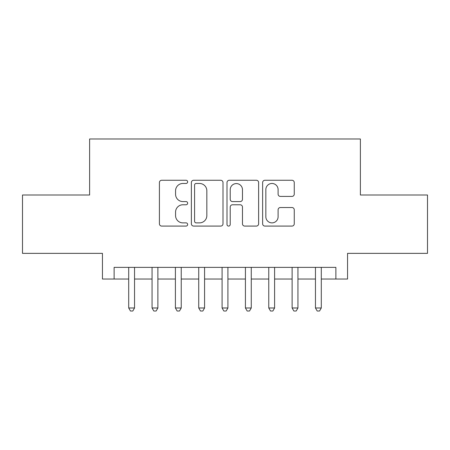 <?xml version="1.0" encoding="UTF-8"?>
<svg xmlns="http://www.w3.org/2000/svg" width="450" height="450" viewBox="0 0 450 450"><rect width="100%" height="100%" fill="white"/><g stroke="black" fill="none" stroke-linecap="round" stroke-linejoin="round"><path stroke-width="0.67" d="M187.65 181.868A1.603 1.603 0 0 0 186.047 180.264L161.702 180.264A2.289 2.289 0 0 0 159.412 182.554L159.412 223.796A2.289 2.289 0 0 0 161.702 226.086L186.047 226.086A1.603 1.603 0 0 0 187.65 224.482A1.603 1.603 0 0 0 186.047 222.879L182.897 222.879A7.329 7.329 0 0 1 175.567 215.55L175.567 212.107A7.329 7.329 0 0 1 182.897 204.778L186.047 204.778A1.603 1.603 0 0 0 187.65 203.175A1.603 1.603 0 0 0 186.047 201.572L182.897 201.572A7.329 7.329 0 0 1 175.567 194.237L175.567 190.8A7.329 7.329 0 0 1 182.897 183.471L186.047 183.471A1.603 1.603 0 0 0 187.65 181.868M291.96 196.414A2.289 2.289 0 0 0 294.255 194.124L294.255 182.554A2.289 2.289 0 0 0 291.96 180.264L264.926 180.264A2.289 2.289 0 0 0 262.631 182.554L262.631 223.796A2.289 2.289 0 0 0 264.926 226.086L291.96 226.086A2.289 2.289 0 0 0 294.255 223.796L294.255 209.818A2.289 2.289 0 0 0 291.96 207.529L280.389 207.529A2.289 2.289 0 0 0 278.1 209.818L278.1 216.748A6.131 6.131 0 0 1 271.969 222.879A6.131 6.131 0 0 1 265.843 216.748L265.843 189.596A6.131 6.131 0 0 1 271.969 183.471A6.131 6.131 0 0 1 278.1 189.596L278.1 194.124A2.289 2.289 0 0 0 280.389 196.414L291.96 196.414M114.12 279.039L114.12 267.368L335.88 267.368L335.88 279.039L347.552 279.039L347.552 253.361L427.5 253.361L427.5 195.002L360.388 195.002L360.388 138.983L89.612 138.983L89.612 195.002L22.5 195.002L22.5 253.361L102.448 253.361L102.448 279.039L128.711 279.039M222.998 182.554A2.289 2.289 0 0 0 220.703 180.264L193.669 180.264A2.289 2.289 0 0 0 191.374 182.554L191.374 223.796A2.289 2.289 0 0 0 193.669 226.086L220.703 226.086A2.289 2.289 0 0 0 222.998 223.796L222.998 182.554M229.297 180.264L256.331 180.264A2.289 2.289 0 0 1 258.626 182.554L258.626 223.796A2.289 2.289 0 0 1 256.331 226.086L244.761 226.086A2.289 2.289 0 0 1 242.471 223.796L242.471 207.067A2.289 2.289 0 0 0 240.182 204.778L232.504 204.778A2.289 2.289 0 0 0 230.214 207.067L230.214 224.482A1.603 1.603 0 0 1 228.611 226.086A1.603 1.603 0 0 1 227.002 224.482L227.002 182.554A2.289 2.289 0 0 1 229.297 180.264M134.544 279.039L152.055 279.039M157.888 279.039L175.399 279.039M181.232 279.039L198.737 279.039M204.576 279.039L222.081 279.039M227.919 279.039L245.424 279.039M251.263 279.039L268.768 279.039M274.601 279.039L292.112 279.039M297.945 279.039L315.456 279.039M321.289 279.039L335.88 279.039M196.189 183.471A1.603 1.603 0 0 0 194.586 185.074L194.586 221.276A1.603 1.603 0 0 0 196.189 222.879L199.507 222.879A7.329 7.329 0 0 0 206.843 215.55L206.843 190.8A7.329 7.329 0 0 0 199.507 183.471L196.189 183.471M242.471 189.714A6.131 6.131 0 0 0 236.34 183.583A6.131 6.131 0 0 0 230.214 189.714L230.214 199.277A2.289 2.289 0 0 0 232.504 201.572L240.182 201.572A2.289 2.289 0 0 0 242.471 199.277L242.471 189.714M134.544 267.368L134.544 307.986L128.711 307.986L128.711 267.368M134.544 307.986L132.795 311.017L130.461 311.017L128.711 307.986M157.888 267.368L157.888 307.986L152.055 307.986L152.055 267.368M157.888 307.986L156.139 311.017L153.804 311.017L152.055 307.986M181.232 267.368L181.232 307.986L175.399 307.986L175.399 267.368M181.232 307.986L179.482 311.017L177.148 311.017L175.399 307.986M204.576 267.368L204.576 307.986L198.737 307.986L198.737 267.368M204.576 307.986L202.826 311.017L200.492 311.017L198.737 307.986M227.919 267.368L227.919 307.986L222.081 307.986L222.081 267.368M227.919 307.986L226.164 311.017L223.836 311.017L222.081 307.986M251.263 267.368L251.263 307.986L245.424 307.986L245.424 267.368M251.263 307.986L249.508 311.017L247.174 311.017L245.424 307.986M274.601 267.368L274.601 307.986L268.768 307.986L268.768 267.368M274.601 307.986L272.852 311.017L270.517 311.017L268.768 307.986M297.945 267.368L297.945 307.986L292.112 307.986L292.112 267.368M297.945 307.986L296.196 311.017L293.861 311.017L292.112 307.986M321.289 267.368L321.289 307.986L315.456 307.986L315.456 267.368M321.289 307.986L319.539 311.017L317.205 311.017L315.456 307.986"/></g></svg>
